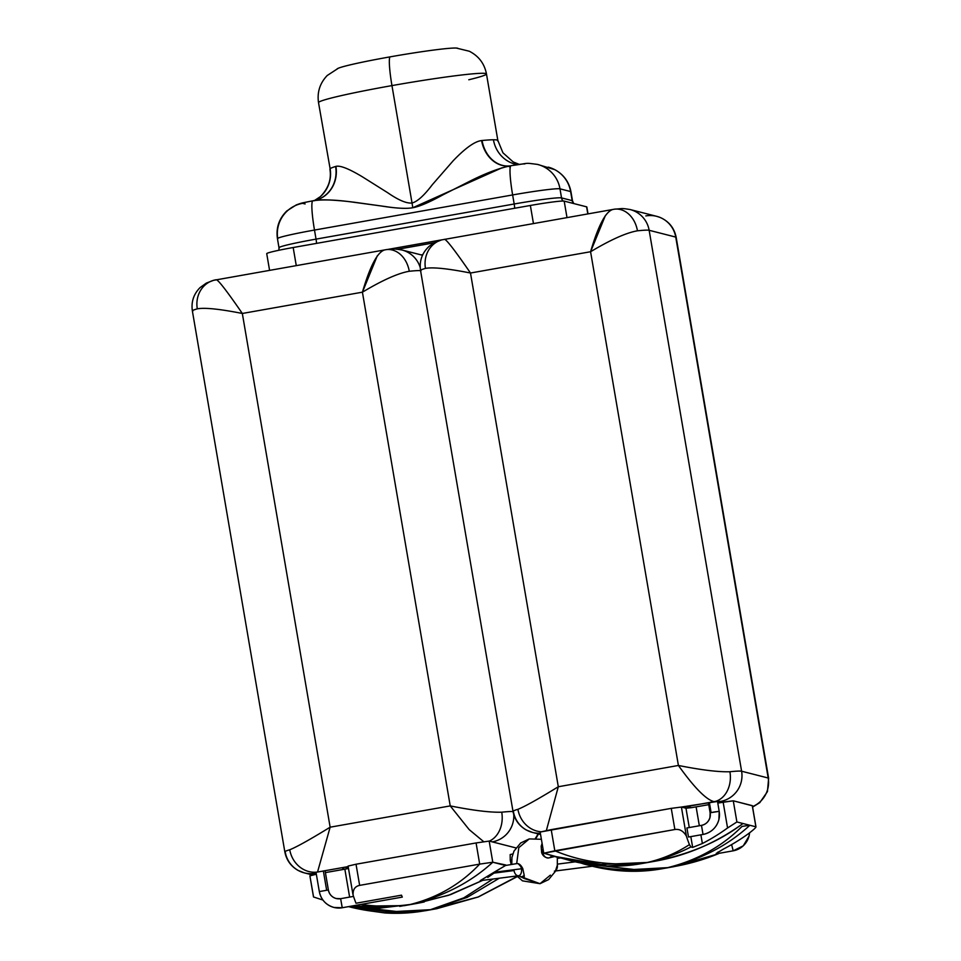 <?xml version="1.0" encoding="UTF-8"?>
<svg xmlns="http://www.w3.org/2000/svg" width="961" height="961" viewBox="0 0 961 961"><rect width="100%" height="100%" fill="white"/><g stroke="black" fill="none" stroke-linecap="round" stroke-linejoin="round"><path stroke-width="1.44" d="M636.903 864.335L647.294 862.461C613.731 866.39 582.907 862.497 554.821 850.785L551.206 829.631L671.258 808.357L681.409 807.048L685.974 808.213L691.464 807.66L687.055 806.543L717.062 801.102L721.639 802.375L723.14 802.111L720.474 801.438A26.091 25.887 -75.7 0 0 741.604 771.227L768.199 778.014A55.257 2.895 -9.7 0 1 768.632 778.278A55.257 2.895 170.3 0 0 768.199 778.014A26.091 25.887 104.3 0 1 752.511 806.627A26.091 25.887 -75.7 0 0 768.199 778.014L675.739 237.079A55.257 2.895 -9.7 0 1 676.172 237.355A55.257 2.895 170.3 0 0 675.739 237.079L768.199 778.014L741.604 771.227L649.143 230.292L675.739 237.079A26.091 25.887 -75.7 0 0 645.828 215.925M691.464 807.66L708.737 804.669L691.464 807.66L687.055 806.543L682.55 807.336L685.974 808.213L689.277 827.541L685.974 808.213L691.464 807.66M441.892 239.83L387.259 249.524L441.892 239.83A26.091 23.605 73.9 0 0 441.628 239.902A26.091 23.605 73.9 0 0 425.459 268.395A55.257 2.895 170.3 0 0 420.546 270.473A55.257 2.895 -9.7 0 1 425.459 268.395C432.906 267.014 447.91 268.563 470.494 273.02L558.305 786.747L546.365 830.52L558.305 786.747L678.406 765.461L590.583 251.734C610.74 239.697 626.356 232.718 637.455 230.808A55.257 2.895 -9.7 0 1 649.143 230.292L741.604 771.227A26.091 25.887 104.3 0 1 720.474 801.438A29.166 1.526 170.3 0 0 717.819 801.402L721.639 802.375L717.807 803.06L733.279 800.813L752.295 805.762M718.54 853.308L716.221 853.416L723.657 848.947L716.221 853.416L717.999 853.861L718.023 851.987L717.999 853.861C702.179 860.371 685.385 864.972 667.619 867.651C700.233 859.855 727.645 845.728 749.868 825.271L755.899 826.808C756.343 827.229 753.989 829.427 748.835 833.403A196.669 195.059 104.3 0 1 723.657 848.947A196.669 195.059 -75.7 0 0 748.835 833.403C753.989 829.427 756.343 827.229 755.899 826.808L752.355 805.702L755.971 826.892M717.999 853.861C702.179 860.371 685.385 864.972 667.619 867.651L628.938 871.219L592.288 866.245L628.938 871.219L667.619 867.651L634.02 869.477L601.538 865.753L634.02 869.477L667.619 867.651C700.233 859.855 727.645 845.728 749.868 825.271L742.06 826.388C721.855 846.617 697.037 860.371 667.619 867.651L662.069 868.756L667.619 867.651C638.332 871.615 610.715 870.498 584.756 864.275L593.141 866.137M731.621 844.587L733.207 850.809L718.504 853.416L733.207 850.809A19.953 19.797 -75.7 0 0 749.568 832.863A19.953 19.797 104.3 0 1 733.207 850.809L731.621 844.587M733.255 850.809L718.492 853.428M554.389 871.122L593.165 866.137L584.756 864.275C610.715 870.498 638.332 871.615 667.619 867.651C697.037 860.371 721.855 846.617 742.06 826.388L749.868 825.271L742.925 823.505L755.899 826.808L752.283 805.654L733.279 800.813L736.895 821.967L727.561 827.974A196.669 195.059 104.3 0 1 702.371 843.518L700.893 834.833L702.371 843.518A196.669 195.059 -75.7 0 0 727.561 827.974L723.14 802.111L720.474 801.438A29.166 1.526 170.3 0 0 717.819 801.402L681.409 807.048L686.37 836.07A83.379 9.718 79.9 0 0 689.445 844.623C676.424 853.068 662.381 859.014 647.294 862.461L607.364 866.029L569.753 860.491L607.364 866.029L647.294 862.461C662.67 859.17 677.205 854.005 690.899 846.953L692.665 847.398L702.371 843.518L692.665 847.398L690.899 846.953L689.445 844.623C676.424 853.068 662.381 859.014 647.294 862.461L661.42 859.927M575.207 861.849L557.488 864.119L575.207 861.849M513.438 811.673A26.091 25.887 -75.7 0 0 540.346 833.187A26.091 25.887 104.3 0 1 532.502 832.43L526.232 829.968C518.988 825.775 514.579 819.589 513.006 811.408A55.257 2.895 -9.7 0 1 517.919 809.318A26.091 23.605 73.9 0 0 540.719 831.733A26.091 23.605 73.9 0 1 517.919 809.318A55.257 2.895 170.3 0 0 513.006 811.408A55.257 2.895 170.3 0 0 513.438 811.673M515.913 847.902L492.308 841.884A26.091 25.887 -75.7 0 0 513.763 814.628A26.091 25.887 104.3 0 1 492.308 841.884L515.913 847.902M538.016 833.836A26.091 25.887 104.3 0 1 535.421 838.292A26.091 25.887 -75.7 0 0 538.016 833.836M505.834 864.996L492.789 862.233L489.173 841.079L492.308 841.884L489.173 841.079L476.079 842.953L489.173 841.079L492.789 862.233L505.522 865.489L516.946 863.567A6.138 3.796 82.7 0 1 521.439 868.768L493.99 872.3L505.522 865.489L480.236 880.636L493.99 872.3L521.439 868.768A6.138 3.796 82.7 0 1 518.52 875.747A6.138 3.796 -97.3 0 0 521.439 868.768A11.508 9.021 -103.5 0 1 522.82 868.72L524.213 875.387A6.138 2.619 130 0 1 520.141 876.372L540.01 883.688L550.365 875.135M510.243 860.335L511.156 864.311L510.243 860.335L511.648 859.987L510.243 860.335L510.183 854.557L510.243 860.335M487.78 877.429L494.002 873.117L514.027 870.546A6.138 3.796 -97.3 0 0 518.52 875.747L520.754 876.888M557.308 857.308L557.332 865.2L555.278 871.495L548.587 879.615L540.01 883.688L524.213 878.498L524.213 875.387L524.213 878.498L520.141 876.372A6.138 2.619 -50 0 0 524.213 875.387L522.82 868.72C521.042 865.032 519 863.326 516.694 863.615A6.138 3.796 82.7 0 1 516.946 863.567A6.138 3.796 -97.3 0 1 521.439 868.768A11.508 9.021 76.5 0 1 522.82 868.72L518.195 863.687M399.716 906.379L410.119 904.505C442.877 896.757 470.422 882.666 492.789 862.233L479.695 864.107L476.079 842.953L356.026 864.227L476.079 842.953L479.695 864.107L359.642 885.381L356.026 864.227L348.086 866.077L356.026 864.227L359.642 885.381C354.957 886.366 352.783 889.622 353.119 895.135A83.379 9.718 79.9 0 0 356.002 903.232A83.379 9.718 -100.1 0 1 353.119 895.135C352.783 889.622 354.957 886.366 359.642 885.381L479.695 864.107C460.727 884.156 437.531 897.622 410.119 904.505C392.34 907.1 374.85 907.604 357.648 906.031L359.414 906.475L356.855 905.13L357.648 906.031C374.85 907.604 392.34 907.1 410.119 904.505L448.391 895.352L482.614 880.36L448.391 895.352L410.119 904.505C442.877 896.757 470.422 882.666 492.789 862.233L479.695 864.107C460.727 884.156 437.531 897.622 410.119 904.505L379.919 908.109L350.537 906.283L404.557 905.61L416.714 903.46L450.493 894.655L482.734 880.348M511.793 864.227L511.937 857.404L513.991 851.11L520.682 842.989L529.259 838.917L518.808 847.662L516.694 863.591L518.808 847.662L529.259 838.917L541.391 839.289M520.982 877.057L520.357 876.552M554.557 856.539L548.935 857.897A6.138 4.817 -103.5 0 1 548.539 857.969A6.138 4.817 -103.5 0 1 542.725 852.539A6.138 4.817 -103.5 0 1 543.025 848.875A6.138 4.817 76.5 0 0 542.725 852.539A11.508 7.123 82.7 0 1 541.656 852.659L541.175 846.221L542.088 843.362L541.175 846.221L541.656 852.659C542.881 855.987 545.175 857.753 548.539 857.969C545.175 857.753 542.881 855.987 541.656 852.659A11.508 7.123 -97.3 0 0 542.725 852.539A6.138 4.817 76.5 0 0 548.539 857.969A6.138 4.817 76.5 0 0 551.65 855.698M557.392 864.756A6.138 3.796 82.7 0 1 555.746 870.498A6.138 3.796 -97.3 0 0 557.392 864.756M580.961 863.062L584.756 864.275L580.961 863.062M553.043 856.107L601.214 864.468L647.294 862.461L654.381 861.32M742.949 823.553C715.585 843.314 685.902 855.927 653.9 861.416L641.744 863.567C618.74 867.735 595.279 866.846 571.351 860.912L543.806 853.188L558.389 857.596L601.214 864.456L647.294 862.461C662.67 859.17 677.205 854.005 690.899 846.953L689.445 844.623A83.379 9.718 -100.1 0 1 686.37 836.07C683.415 831.013 679.583 828.826 674.874 829.511C679.583 828.826 683.415 831.013 686.37 836.07L681.409 807.048L671.258 808.357L674.874 829.511L671.258 808.357L540.202 832.034L551.206 829.631L554.821 850.785L543.818 853.188L674.874 829.511L554.821 850.785C582.907 862.497 613.731 866.39 647.294 862.461C685.397 856.071 717.278 843.073 742.925 823.505L736.895 821.967L733.279 800.813L723.14 802.111L727.561 827.974L736.895 821.967L742.925 823.505C717.278 843.073 685.397 856.071 647.294 862.461L641.335 863.639M678.406 765.461C694.491 787.924 706.455 800.008 714.311 801.702A26.091 20.409 -95.9 0 0 729.916 771.743C718.552 772.115 701.386 770.025 678.406 765.461C694.491 787.924 706.455 800.008 714.311 801.702A26.091 20.409 -95.9 0 0 729.916 771.743A55.257 2.895 -9.7 0 1 741.604 771.227A55.257 2.895 170.3 0 0 729.916 771.743C718.552 772.115 701.386 770.025 678.406 765.461L590.583 251.734L470.494 273.02L558.305 786.747C538.556 798.891 525.102 806.411 517.919 809.318C525.102 806.411 538.556 798.891 558.305 786.747L678.406 765.461M513.006 811.408L420.546 270.473A55.257 2.895 170.3 0 0 420.966 270.75A55.257 2.895 170.3 0 0 409.278 271.266A55.257 2.895 -9.7 0 1 420.966 270.75M434.348 242.725L397.626 249.235L434.348 242.725M422.504 255.242L401.902 249.98A26.091 25.887 104.3 0 1 420.209 267.53A26.091 25.887 -75.7 0 0 401.806 249.956M421.23 254.917L422.792 254.641L421.23 254.917M699.344 825.751L696.112 806.904L699.344 825.751M690.827 836.623L692.665 847.398L690.827 836.623M686.923 827.962L688.508 837.031L686.899 827.962L701.422 825.391M710.179 812.946L710.179 812.946A10.739 10.655 104.3 0 1 701.482 825.379L703.032 834.448L688.472 837.031L703.032 834.448A19.953 19.797 -75.7 0 0 719.188 811.348L719.2 811.396M714.119 811.997L711.104 812.61L709.386 802.579L711.104 812.61L719.188 811.348L714.119 811.997M717.507 801.318L719.188 811.348A19.953 19.797 104.3 0 1 703.032 834.448L701.482 825.379L686.899 827.962M708.413 802.747L710.143 812.922L711.104 812.61L710.143 812.922L709.963 817.451C708.629 821.787 705.794 824.43 701.458 825.379M605.454 215.396L590.583 251.734L470.494 273.02C455.142 250.737 446.469 239.493 444.475 239.289C446.469 239.493 455.142 250.737 470.494 273.02C447.91 268.563 432.906 267.014 425.459 268.395A26.091 23.605 73.9 0 1 441.64 239.902L614.752 209.138A26.091 20.409 -95.9 0 0 614.656 209.15M586.666 207.204A30.704 1.61 -9.7 0 0 586.594 206.831L587.796 213.835L586.594 206.831L564.179 201.113A30.704 1.61 -9.7 0 0 530.364 205.474L533.439 223.469L530.364 205.474L293.177 247.518L296.252 265.512L293.177 247.518L530.364 205.474A30.704 1.61 -9.7 0 1 564.179 201.113L566.99 217.522L564.179 201.113L586.594 206.831A30.704 1.61 -9.7 0 1 586.835 206.987L588 213.798M269.56 270.245L266.726 253.656A30.704 1.61 -9.7 0 1 293.177 247.518A30.704 1.61 -9.7 0 0 266.954 253.8M573.717 203.552L572.504 200.825A42.981 2.246 170.3 0 0 572.167 200.621L570.618 191.551L559.987 188.836A30.704 30.452 -75.7 0 0 537.547 164.415L554.857 169.677C563.663 174.53 569.032 181.893 570.954 191.768A42.981 2.246 170.3 0 0 570.618 191.551A30.704 30.452 -75.7 0 0 548.19 167.13A30.704 30.452 104.3 0 1 570.618 191.551L559.987 188.836L561.536 197.906L572.167 200.621A6.138 6.09 -75.7 0 0 573.489 203.492A6.138 6.09 104.3 0 1 572.167 200.621L570.618 191.551A42.981 2.246 -9.7 0 1 570.954 191.768L572.504 200.825A42.981 2.246 170.3 0 0 572.167 200.621L561.536 197.906A6.138 6.09 -75.7 0 0 563.062 201.029A6.138 6.09 104.3 0 1 561.536 197.906A42.981 2.246 170.3 0 0 514.183 203.996A6.138 0.721 -100.1 0 1 514.688 208.249A6.138 0.721 79.9 0 0 514.183 203.996L316.037 239.121A6.138 0.721 -100.1 0 1 316.541 243.373A6.138 0.721 79.9 0 0 316.037 239.121A42.981 2.246 170.3 0 0 278.99 247.722A42.981 2.246 170.3 0 0 279.315 247.938M524.79 163.947A12.277 0.649 -9.7 0 0 511.817 165.58L511.204 165.676A30.704 3.58 79.9 0 0 512.633 194.939L314.487 230.063L316.037 239.121L514.183 203.996A42.981 2.246 170.3 0 1 561.536 197.906L559.987 188.836A42.981 2.246 170.3 0 0 512.633 194.939A42.981 2.246 -9.7 0 1 559.987 188.836A30.704 30.452 104.3 0 0 537.547 164.415A30.704 30.452 -75.7 0 0 537.343 164.367M509.726 165.905A30.704 24.902 83 0 1 509.69 165.917A30.704 24.902 83 0 1 481.581 140.558L482.074 140.51A85.193 4.457 170.3 0 1 493.425 139.765A30.704 29.13 89.4 0 0 517.366 164.643A30.704 29.13 89.4 0 1 493.425 139.765C497.041 139.777 498.435 140.126 497.618 140.835C498.435 140.126 497.041 139.777 493.425 139.765A85.193 4.457 170.3 0 0 482.074 140.51A30.704 25.058 -95.5 0 0 509.57 165.929A30.704 25.058 -95.5 0 0 509.582 165.929A30.704 25.058 -95.5 0 0 509.63 165.917M312.565 200.909A12.277 0.649 -9.7 0 0 302.631 203.324L305.105 203.96L302.631 203.324A30.704 30.452 -75.7 0 0 277.765 238.869A42.981 2.246 170.3 0 1 277.441 238.652A42.981 2.246 -9.7 0 1 314.487 230.063A42.981 2.246 170.3 0 0 277.441 238.652C275.903 227.817 279.05 218.567 286.858 210.915L296.336 204.885C302.186 202.879 299.171 203.516 312.926 200.801A30.704 3.58 79.9 0 0 314.487 230.063L512.633 194.939L514.183 203.996L512.633 194.939A30.704 3.58 -100.1 0 1 511.072 165.676C530.712 163.094 523.469 162.637 537.547 164.415M511.204 165.676C500.116 167.827 486.783 172.776 471.214 180.512L442.793 194.927C429.327 202.315 419.332 206.591 412.786 207.744A30.704 3.58 80 0 0 412.029 202.999C417.302 201.678 424.065 195.576 432.33 184.692L453.172 160.775C465.316 148.09 474.782 141.363 481.581 140.558L482.074 140.51A30.704 25.058 -95.5 0 0 509.57 165.929L509.847 165.893M314.595 200.513A30.704 28.374 75.2 0 0 335.918 166.385C340.134 165.244 349.023 168.764 362.573 176.932L387.667 192.705C398.491 200.176 406.611 203.612 412.029 202.999C417.302 201.678 424.065 195.576 432.33 184.692L453.172 160.775C465.316 148.09 474.782 141.363 481.581 140.558A30.704 24.902 -97 0 0 500.02 164.775M278.87 250.256L278.99 247.722A42.981 2.246 170.3 0 1 316.037 239.121L314.487 230.063A30.704 3.58 -100.1 0 1 313.058 200.801C322.019 199.359 334.716 199.72 351.125 201.894L381.217 205.978C395.752 208.321 406.275 208.909 412.786 207.744L501.942 167.827M316.061 200.14A30.704 28.47 72.8 0 0 316.457 200.02A30.704 28.47 72.8 0 0 335.605 166.469L335.918 166.385C340.134 165.244 349.023 168.764 362.573 176.932L387.667 192.705C398.491 200.176 406.611 203.612 412.029 202.999L391.956 85.601L412.029 202.999A30.704 3.58 -100 0 1 412.786 207.744C406.515 208.837 397.193 208.405 384.82 206.471L357.396 202.675C344.086 200.777 320.169 198.567 313.058 200.801M313.815 200.645L316.457 200.02A30.704 28.47 72.8 0 0 335.605 166.469L335.918 166.385A30.704 28.374 -104.8 0 1 315.664 200.248A30.704 28.374 -104.8 0 1 315.58 200.272M336.951 69.192A61.396 3.219 -9.7 0 1 389.866 56.903A61.396 3.219 -9.7 0 0 338.404 68.195L327.196 75.523C319.905 83.199 317.01 92.232 318.523 102.647A85.193 4.457 -9.7 0 1 391.956 85.601A85.193 4.457 170.3 0 0 318.523 102.647L330.116 168.716A30.704 30.548 -132 0 1 320.457 196.573A30.704 30.548 -132 0 0 330.116 168.716L329.899 169.148C331.617 179.154 328.47 188.308 320.457 196.573L314.043 200.825M510.291 167.13A30.704 28.325 -109.1 0 1 508.057 166.049M391.956 85.601A85.193 4.457 -9.7 0 1 486.47 73.937A85.193 4.457 170.3 0 0 391.956 85.601A30.704 3.58 -100.1 0 1 389.866 56.903A30.704 3.58 79.9 0 0 391.956 85.601M335.605 166.469A85.193 4.457 170.3 0 0 330.116 168.716A85.193 4.457 170.3 0 1 335.605 166.469M468.788 79.763A85.193 4.457 170.3 0 0 486.47 73.937C484.452 63.618 478.722 56.05 469.292 51.233L456.283 48.05A61.396 3.219 -9.7 0 0 389.866 56.903A61.396 3.219 -9.7 0 1 457.989 48.494M284.828 851.854A55.257 2.895 170.3 0 0 285.261 852.119A26.091 25.887 -75.7 0 0 315.172 873.285A29.166 1.526 170.3 0 1 315.52 872.72A29.166 1.526 170.3 0 0 315.172 873.285A26.091 25.887 104.3 0 1 304.325 872.876L298.066 870.414C290.823 866.221 286.414 860.035 284.828 851.854L192.368 310.92C191.071 301.91 193.629 294.138 200.032 287.627L206.351 283.087L213.462 280.36A26.091 23.605 73.9 0 0 197.293 308.841C204.729 307.46 219.733 309.01 242.328 313.466L330.14 827.193C310.391 839.337 296.925 846.857 289.754 849.764A55.257 2.895 170.3 0 0 284.828 851.854A55.257 2.895 -9.7 0 1 289.754 849.764A26.091 23.605 73.9 0 0 317.538 872.035L348.182 866.606L344.795 867.206L348.435 868.143L344.795 867.206L317.538 872.035L330.14 827.193L450.228 805.907L469.196 829.631L483.695 841.68L469.196 829.631L450.228 805.907L362.417 292.18L242.328 313.466C226.976 291.183 218.291 279.939 216.297 279.735A26.091 23.605 73.9 0 0 213.462 280.36A26.091 23.605 73.9 0 0 197.293 308.841A55.257 2.895 170.3 0 0 192.368 310.92A55.257 2.895 170.3 0 0 192.801 311.196M325.419 872.612L348.495 868.48L344.855 869.176L349.624 897.093L344.855 869.176L325.419 872.612M315.172 873.285L316.229 873.549L315.172 873.285M322.896 900.001A196.669 195.059 104.3 0 1 322.247 899.82L322.079 898.799L322.247 899.82L313.574 896.997L322.247 899.82A196.669 195.059 -75.7 0 0 322.896 900.001M359.414 906.475L352.399 905.947L359.486 906.511M309.959 875.843L316.349 874.234L309.886 875.807L313.574 896.997M404.149 905.682L410.119 904.505C393.505 906.764 377.12 906.74 360.952 904.433L358.165 904.926M342.272 907.737L360.952 904.433C377.12 906.74 393.505 906.764 410.119 904.505L379.919 908.109L350.537 906.283M342.248 907.749L340.638 898.679L353.54 896.397L340.638 898.679L342.212 907.749A19.953 19.797 104.3 0 1 319.34 891.568L328.35 889.97A10.739 10.655 -75.7 0 0 340.602 898.691A10.739 10.655 104.3 0 1 328.35 889.97L319.34 891.568A19.953 19.797 -75.7 0 0 342.212 907.749L402.287 897.106A83.379 9.718 -100.1 0 1 401.494 895.172L356.002 903.232L401.494 895.172L402.287 897.106A83.379 9.718 -100.1 0 1 401.494 895.172L402.263 897.106L342.212 907.749L333.923 907.436C325.947 905.046 321.082 899.748 319.304 891.544L316.013 872.276M340.662 898.679L336.194 898.523C331.953 897.25 329.347 894.415 328.386 889.994L325.082 870.702M323.364 871.014L326.632 890.102L323.364 871.014M424.257 901.959L417.206 903.376M348.579 906.631A196.669 195.059 -75.7 0 0 372.387 911.22L384.748 912.938C399.812 913.971 415.056 912.89 430.444 909.695L396.845 911.521L364.363 907.797L396.845 911.521L430.444 909.695L425.122 910.752L430.444 909.695L388.424 911.869L348.771 906.595L388.424 911.869L430.444 909.695L478.11 896.997L518.46 875.747L478.11 896.997L430.444 909.695L463.743 897.874L492.909 879.039L463.743 897.874L430.444 909.695L467.166 897.394L499.3 878.21L467.166 897.394L430.444 909.695L437.123 908.625L430.444 909.695C415.056 912.89 399.812 913.971 384.748 912.938L372.387 911.22A196.669 195.059 104.3 0 1 349.203 906.788L348.567 906.631M377.277 255.842L362.417 292.18L242.328 313.466C226.976 291.183 218.291 279.939 216.297 279.735M192.368 310.92A55.257 2.895 -9.7 0 1 197.293 308.841C204.729 307.46 219.733 309.01 242.328 313.466L330.14 827.193L450.228 805.907L362.417 292.18C382.562 280.144 398.19 273.164 409.278 271.266A26.091 20.409 -95.9 0 0 386.586 249.584A26.091 20.409 -95.9 0 0 386.49 249.596M289.754 849.764A26.091 23.605 73.9 0 0 317.538 872.035L330.14 827.193C310.391 839.337 296.925 846.857 289.754 849.764M513.042 811.601A55.257 2.895 170.3 0 0 501.738 812.189C490.386 812.562 473.22 810.471 450.228 805.907C473.22 810.471 490.386 812.562 501.738 812.189A55.257 2.895 -9.7 0 1 513.042 811.601M489.317 841.115A26.091 20.409 -95.9 0 0 501.738 812.189A26.091 20.409 -95.9 0 1 489.317 841.115M384.893 249.86C377.637 251.698 370.153 265.801 362.417 292.18C382.562 280.144 398.19 273.164 409.278 271.266A26.091 20.409 -95.9 0 0 386.586 249.584C395.163 249.115 392.22 248.431 401.902 249.98M343.558 867.423L343.882 869.345L343.558 867.423M752.595 807.096L759.815 802.627L767.443 791.6L768.632 778.278L676.172 237.355C674.226 227.805 668.76 221.126 659.763 217.306L656.675 216.321A26.091 25.887 104.3 0 1 675.739 237.079L649.143 230.292A26.091 25.887 -75.7 0 0 629.984 209.51M613.058 209.402C605.814 211.252 598.319 225.354 590.583 251.734C610.74 239.697 626.356 232.718 637.455 230.808A26.091 20.409 -95.9 0 0 614.764 209.138C623.329 208.669 620.386 207.984 630.08 209.534A26.091 25.887 104.3 0 1 649.143 230.292A55.257 2.895 170.3 0 0 637.455 230.808A26.091 20.409 -95.9 0 0 614.752 209.138M541.175 846.221A6.138 3.796 -45.7 0 1 542.448 845.524A6.138 3.796 134.3 0 0 541.175 846.221M542.725 852.539L543.614 852.323L542.725 852.539M510.183 854.557L512.826 853.933M718.179 853.848L673.877 866.666L662.417 868.696C639.161 872.9 615.46 871.999 591.327 866.005M749.604 832.827L749.051 836.106L743.273 845.812L733.231 850.821M560.023 858.017L557.464 858.353M540.562 834.496L532.502 832.43M480.38 880.648L518.52 875.747M540.01 883.688L522.472 880.853L516.874 875.952M543.758 853.152L540.142 831.998M420.546 270.473C419.2 260.827 422.143 252.719 429.363 246.124L433.94 242.953L441.628 239.902M688.508 837.031L703.068 834.448C711.176 832.658 716.45 827.757 718.876 819.745L719.224 811.372M519.216 164.367L513.15 161.916L502.939 152.799L497.846 140.438L486.47 73.937M277.441 238.652L278.99 247.722M434.252 242.785L397.746 249.247M312.601 874.99L304.325 872.876M313.514 896.997L309.886 875.807M348.086 866.077L352.915 894.295M384.796 912.95L425.242 910.74L436.69 908.71L478.374 896.949L517.402 876.564M538.496 833.956L535.986 838.316M213.462 280.348L386.586 249.584M342.584 867.603L342.909 869.513M656.675 216.321L630.08 209.534"/></g></svg>
